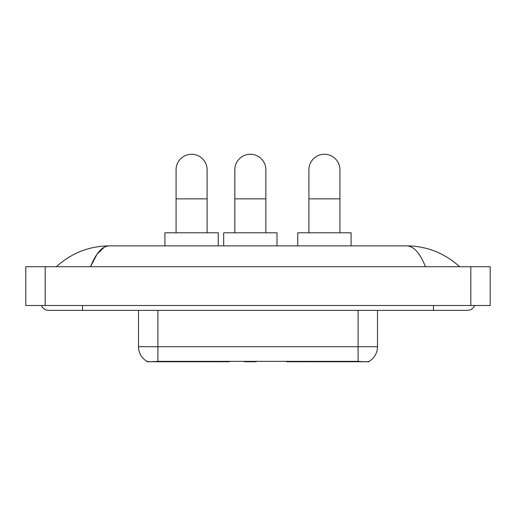 <?xml version="1.0" encoding="UTF-8"?>
<svg xmlns="http://www.w3.org/2000/svg" width="516" height="516" viewBox="0 0 516 516"><rect width="100%" height="100%" fill="white"/><g stroke="black" fill="none" stroke-linecap="round" stroke-linejoin="round"><path stroke-width="0.77" d="M229.298 361.264L229.298 361.742L146.989 361.742L146.989 361.393M369.011 361.393L369.011 361.742L286.702 361.742L286.702 361.264M138.507 310.355L138.507 346.713A16.963 16.963 0 0 0 146.892 361.348C148.15 361.839 151.814 361.839 157.896 361.348L358.104 361.348C364.173 361.839 367.844 361.839 369.108 361.348A16.963 16.963 0 0 0 377.493 346.713L377.493 310.355M176.079 232.793L176.079 169.777A15.512 15.512 0 0 1 191.591 154.258A15.512 15.512 0 0 1 207.103 169.777A15.512 15.512 0 0 0 191.591 154.258M207.103 232.793L207.103 169.777M218.249 245.88L218.249 232.793L164.927 232.793L164.927 245.88M308.897 232.793L308.897 169.777A15.512 15.512 0 0 1 324.409 154.258A15.512 15.512 0 0 1 339.921 169.777A15.512 15.512 0 0 0 324.409 154.258M339.921 232.793L339.921 169.777M351.073 245.88L351.073 232.793L297.751 232.793L297.751 245.88M234.832 232.793L234.832 169.777A15.512 15.512 0 0 1 250.344 154.258A15.512 15.512 0 0 1 265.856 169.777A15.512 15.512 0 0 0 250.344 154.258M265.856 232.793L265.856 169.777M256.633 361.264L256.155 361.742L244.526 361.742L244.049 361.264M277.002 245.88L277.002 232.793L223.68 232.793L223.68 245.88M41.396 305.504A7.759 7.759 0 0 0 48.581 310.355A7.759 7.759 0 0 1 41.396 305.504A7.759 7.759 0 0 0 48.581 310.355L467.419 310.355A7.759 7.759 0 0 0 474.604 305.504A7.759 7.759 0 0 1 467.419 310.355A7.759 7.759 0 0 0 474.604 305.504A7.759 7.759 0 0 1 467.419 310.355M425.494 266.727C419.934 253.034 413.684 246.087 406.756 245.88L109.244 245.88C102.316 246.087 96.066 253.034 90.506 266.727L97.034 254.195L104.213 247.248M45.189 266.727L490.2 266.727L490.2 305.504L25.8 305.504L25.8 266.727L45.189 266.727L45.189 305.504M406.756 245.88C426.764 246.035 444.405 252.982 459.659 266.727L458.008 265.23M57.992 265.23L56.341 266.727C71.524 253.014 89.158 246.067 109.244 245.88M309.903 361.264L309.903 361.742M355.924 361.742L355.924 361.264M206.097 361.264L206.097 361.742M160.076 361.742L160.076 361.264M210.651 361.264L210.651 361.742M305.349 361.264L305.349 361.742M286.999 361.264L286.999 361.742M229.001 361.264L229.001 361.742M358.104 361.348L358.104 346.713L377.493 346.713M138.507 346.713L157.896 346.713L157.896 361.348M157.896 310.355L157.896 346.713L358.104 346.713L358.104 310.355M176.079 198.86L207.103 198.86M308.897 198.86L339.921 198.86M234.832 198.86L265.856 198.86M433.485 305.504L433.485 310.355M82.515 305.504L82.515 310.355M470.811 266.727L470.811 305.504"/></g></svg>
